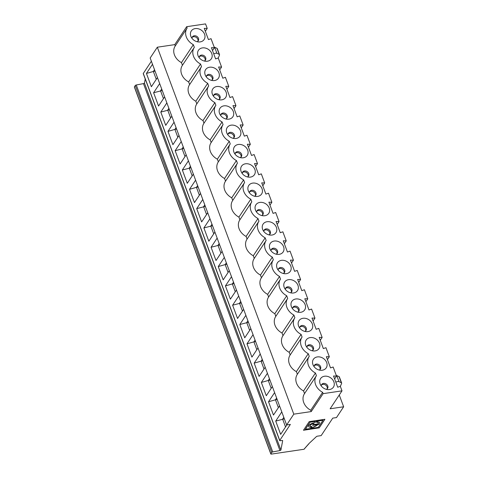 <?xml version="1.0" encoding="UTF-8"?>
<svg xmlns="http://www.w3.org/2000/svg" width="478" height="478" viewBox="0 0 478 478"><rect width="100%" height="100%" fill="white"/><g stroke="black" fill="none" stroke-linecap="round" stroke-linejoin="round"><path stroke-width="0.72" d="M286.716 295.757A12.792 10.349 -146.5 0 1 280.413 279.254A12.792 10.349 -146.5 0 1 280.52 279.098L279.534 276.445A12.792 10.349 -146.5 0 1 273.231 259.936A12.792 10.349 -146.5 0 1 273.338 259.781L272.352 257.128A12.792 10.349 -146.5 0 1 266.049 240.625A12.792 10.349 -146.5 0 1 266.156 240.47L265.171 237.817A12.792 10.349 -146.5 0 1 258.867 221.314A12.792 10.349 -146.5 0 1 258.974 221.159L257.983 218.506A12.792 10.349 -146.5 0 1 251.685 201.997A12.792 10.349 -146.5 0 1 251.792 201.841L250.801 199.189A12.792 10.349 -146.5 0 1 244.503 182.686A12.792 10.349 -146.5 0 1 244.605 182.53L243.619 179.877A12.792 10.349 -146.5 0 1 237.321 163.374A12.792 10.349 -146.5 0 1 237.423 163.219L236.437 160.56A12.792 10.349 -146.5 0 1 230.139 144.057A12.792 10.349 -146.5 0 1 230.241 143.902L229.255 141.249A12.792 10.349 -146.5 0 1 222.951 124.746A12.792 10.349 -146.5 0 1 223.059 124.591L222.073 121.938A12.792 10.349 -146.5 0 1 215.769 105.435A12.792 10.349 -146.5 0 1 215.877 105.279L214.891 102.621A12.792 10.349 -146.5 0 1 208.587 86.118A12.792 10.349 -146.5 0 1 208.695 85.962L207.709 83.309A12.792 10.349 -146.5 0 1 201.405 66.806A12.792 10.349 -146.5 0 1 201.513 66.651L200.527 63.998A12.792 10.349 -146.5 0 1 194.223 47.495A12.792 10.349 -146.5 0 1 194.331 47.34L193.345 44.681A12.792 10.349 -146.5 0 1 187.041 28.178A12.792 10.349 -146.5 0 1 187.149 28.023L186.653 26.696L205.54 23.9L207.231 28.435L204.249 28.363L208.426 39.578L211.037 38.682L214.413 47.746L211.437 47.675L215.608 58.89L218.225 57.993L221.595 67.057L218.619 66.992L222.79 78.207L225.407 77.305L228.777 86.375L225.801 86.303L229.972 97.518L232.589 96.622L235.959 105.686L232.983 105.614L237.154 116.829L239.771 115.933L243.141 124.997L240.165 124.931L244.336 136.146L246.953 135.244L250.323 144.314L247.347 144.242L251.518 155.458L254.135 154.561L257.505 163.625L254.529 163.554L258.7 174.769L261.317 173.873L264.687 182.937L261.711 182.871L265.882 194.086L268.499 193.184L271.868 202.254L268.893 202.182L273.063 213.397L275.681 212.501L279.056 221.565L276.075 221.493L280.251 232.708L282.862 231.812L286.238 240.876L283.263 240.81L287.433 252.026L290.05 251.123L293.42 260.193L290.445 260.122L294.615 271.337L297.232 270.44L300.602 279.505L297.627 279.433L301.797 290.648L304.414 289.752L307.784 298.816L304.809 298.75L308.979 309.965L311.596 309.063L314.966 318.133L311.991 318.061L316.161 329.276L318.778 328.38L322.148 337.444L319.173 337.372L323.343 348.587L325.96 347.691L329.33 356.755L326.355 356.69L330.525 367.905L333.142 367.008L336.512 376.072L333.536 376.001L337.707 387.216L340.324 386.32L342.009 390.849L323.122 393.651L322.626 392.324A12.792 10.349 -146.5 0 1 316.328 375.822A12.792 10.349 -146.5 0 1 316.43 375.66L315.444 373.007A12.792 10.349 -146.5 0 1 309.147 356.504A12.792 10.349 -146.5 0 1 309.248 356.349L308.262 353.696A12.792 10.349 -146.5 0 1 301.965 337.193A12.792 10.349 -146.5 0 1 302.066 337.038L301.08 334.385A12.792 10.349 -146.5 0 1 294.777 317.876A12.792 10.349 -146.5 0 1 294.884 317.721L293.898 315.068A12.792 10.349 -146.5 0 1 287.595 298.565A12.792 10.349 -146.5 0 1 287.702 298.409L286.716 295.757L274.826 313.682L275.812 316.334A12.792 10.349 33.5 0 0 275.71 316.49A12.792 10.349 33.5 0 0 282.008 332.999L293.898 315.068M196.805 103.893A12.792 10.349 33.5 0 0 196.703 104.049A12.792 10.349 33.5 0 0 203.001 120.552L203.987 123.204A12.792 10.349 33.5 0 0 203.885 123.36A12.792 10.349 33.5 0 0 210.183 139.863L211.174 142.516A12.792 10.349 33.5 0 0 211.067 142.671A12.792 10.349 33.5 0 0 217.371 159.174L218.356 161.827A12.792 10.349 33.5 0 0 218.249 161.988A12.792 10.349 33.5 0 0 224.552 178.491L225.538 181.144A12.792 10.349 33.5 0 0 225.431 181.299A12.792 10.349 33.5 0 0 231.734 197.802L232.72 200.455A12.792 10.349 33.5 0 0 232.613 200.611A12.792 10.349 33.5 0 0 238.916 217.114L239.902 219.766A12.792 10.349 33.5 0 0 239.795 219.928A12.792 10.349 33.5 0 0 246.098 236.431L247.084 239.084A12.792 10.349 33.5 0 0 246.977 239.239A12.792 10.349 33.5 0 0 253.28 255.742L254.266 258.395A12.792 10.349 33.5 0 0 254.165 258.55A12.792 10.349 33.5 0 0 260.462 275.059L261.448 277.706A12.792 10.349 33.5 0 0 261.346 277.867A12.792 10.349 33.5 0 0 267.644 294.37L268.63 297.023A12.792 10.349 33.5 0 0 268.528 297.179A12.792 10.349 33.5 0 0 274.826 313.682M259.871 202.415A7.72 6.244 33.5 0 0 255.688 210.601A7.72 6.244 33.5 0 0 263.527 215.793A7.72 6.244 33.5 0 0 269.413 208.665A7.72 6.244 33.5 0 0 259.871 202.415M256.65 212.184A3.531 2.856 -146.5 0 1 257.039 210.684A3.531 2.856 -146.5 0 1 258.849 209.591A3.531 2.856 -146.5 0 1 262.512 211.109A3.531 2.856 -146.5 0 1 262.924 214.58A3.531 2.856 -146.5 0 1 261.687 215.53M262.541 215.028A3.531 2.856 33.5 0 0 260.916 211.222A3.531 2.856 33.5 0 0 256.782 211.204M145.222 78.966L144.434 83.118L280.903 450.067A0.878 0.347 -20.4 0 1 279.935 450.563L272.735 451.931A0.878 0.347 159.6 0 0 271.737 452.463L270.865 453.789A0.878 0.347 159.6 0 0 270.823 453.975A0.878 0.347 159.6 0 0 271.361 454.1L303.811 449.296A0.878 0.347 159.6 0 0 304.582 448.639A0.878 0.347 159.6 0 0 304.57 448.615A0.878 0.347 -20.4 0 1 304.558 448.585A0.878 0.347 -20.4 0 1 305.084 448.029A0.878 0.347 159.6 0 0 305.615 447.474A0.878 0.347 159.6 0 0 305.603 447.45A0.878 0.347 -20.4 0 1 305.585 447.42A0.878 0.347 -20.4 0 1 306.117 446.864A0.878 0.347 159.6 0 0 306.649 446.309A0.878 0.347 159.6 0 0 306.631 446.279A0.878 0.347 -20.4 0 1 306.619 446.255A0.878 0.347 -20.4 0 1 307.151 445.699A0.878 0.347 159.6 0 0 307.677 445.143A0.878 0.347 159.6 0 0 307.665 445.114A0.878 0.347 -20.4 0 1 307.653 445.09A0.878 0.347 -20.4 0 1 308.179 444.534A0.878 0.347 159.6 0 0 308.71 443.978A0.878 0.347 159.6 0 0 308.698 443.948A0.878 0.347 -20.4 0 1 308.68 443.925A0.878 0.347 -20.4 0 1 308.686 443.805L316.412 436.605A0.878 0.347 -20.4 0 1 317.374 436.175L321.162 435.613L332.76 418.125L336.488 417.575L343.646 406.778L330.125 408.78L342.009 390.849M218.237 58.035L219.527 55.042A2.647 1.04 159.6 0 0 219.539 54.683A2.647 1.04 159.6 0 0 219.235 54.39L216.922 53.345A2.784 1.093 159.6 0 0 213.72 53.823M341.645 383.009A2.647 1.04 159.6 0 0 341.334 382.717L339.075 376.634A2.647 1.04 159.6 0 1 339.38 376.927L341.645 383.009A2.647 1.04 159.6 0 1 341.633 383.362L340.342 386.361M339.266 394.995L343.646 406.778M220.914 253.149L217.992 245.286L219.163 243.523M217.143 238.098L211.073 247.257L219.725 245.029M211.073 247.257L216.014 260.54L222.085 251.38M224.325 257.409L218.255 266.569L223.196 279.857L229.267 270.697M231.507 276.72L225.437 285.88L227.904 292.518L230.378 299.168L236.449 290.009M238.689 296.037L232.619 305.197L237.56 318.479L243.631 309.32M245.871 315.349L239.801 324.508L244.742 337.797L250.813 328.637M274.605 392.605L268.528 401.759L273.47 415.047L279.546 405.888M267.423 373.288L261.346 382.448L266.288 395.736L272.364 386.577M281.787 411.916L275.716 421.076L280.652 434.359L286.92 424.918M260.241 353.977L254.165 363.137L259.106 376.419L265.182 367.259M253.059 334.66L246.983 343.819L251.924 357.108L257.995 347.948M151.377 61.256L143.286 73.463A0.878 0.347 159.6 0 0 143.245 73.648L279.708 440.602A0.878 0.347 159.6 0 0 280.204 440.728L282.175 440.489A0.878 0.347 -20.4 0 1 282.671 440.62A0.878 0.347 -20.4 0 1 282.677 440.704L280.903 450.067M304.546 393.591A12.792 10.349 33.5 0 0 304.438 393.747A12.792 10.349 33.5 0 0 310.742 410.249L311.232 411.576L293.797 414.157L286.639 424.96L290.367 424.404L279.75 440.411A0.878 0.347 159.6 0 0 279.708 440.602M202.78 199.469L196.703 208.629L201.644 221.917L207.721 212.758M209.962 218.781L203.891 227.94L206.359 234.579L208.832 241.229L214.903 232.069M174.046 122.219L167.975 131.378L172.916 144.661L178.987 135.501M195.598 180.158L189.521 189.318L194.462 202.6L200.539 193.441M188.416 160.841L182.339 170.001L184.807 176.639L187.28 183.289L193.357 174.129M181.234 141.53L175.157 150.69L180.098 163.978L186.175 154.818M166.864 102.901L160.793 112.061L163.261 118.699L165.735 125.35L171.805 116.19M159.682 83.59L153.611 92.75L158.553 106.032L164.623 96.879M152.5 64.279L146.429 73.439L151.371 86.721L157.441 77.561M156.27 79.33L153.348 71.467L146.429 73.439L151.371 86.721M163.452 98.641L160.53 90.778L161.701 89.016M153.611 92.75L162.263 90.521M170.634 117.952L167.712 110.095L168.883 108.327M160.793 112.061L169.445 109.838M212.262 79.832A3.531 2.856 33.5 0 0 210.643 76.026A3.531 2.856 33.5 0 0 206.502 76.014M206.371 76.994A3.531 2.856 -146.5 0 1 206.765 75.488A3.531 2.856 -146.5 0 1 208.575 74.401A3.531 2.856 -146.5 0 1 212.232 75.918A3.531 2.856 -146.5 0 1 212.644 79.39A3.531 2.856 -146.5 0 1 211.413 80.34M209.591 67.225A7.72 6.244 33.5 0 0 205.409 75.404A7.72 6.244 33.5 0 0 213.248 80.603A7.72 6.244 33.5 0 0 219.133 73.469A7.72 6.244 33.5 0 0 209.591 67.225M228.777 86.375L226.889 89.225M293.797 414.157L157.328 47.208L174.769 44.627L175.259 45.948A12.792 10.349 33.5 0 0 175.157 46.109A12.792 10.349 33.5 0 0 181.455 62.612L182.441 65.265A12.792 10.349 33.5 0 0 182.339 65.42A12.792 10.349 33.5 0 0 188.637 81.923L189.623 84.576A12.792 10.349 33.5 0 0 189.521 84.731A12.792 10.349 33.5 0 0 195.819 101.234L207.709 83.309M195.819 101.234L196.805 103.887M176.627 129.15L174.894 129.407L176.065 127.644M167.975 131.378L174.894 129.407L177.822 137.27M221.595 67.057L219.701 69.907M188.637 81.923L200.527 63.998M185.004 156.581L182.076 148.718L183.247 146.955M175.157 150.69L183.809 148.461M267.053 221.726A7.72 6.244 33.5 0 0 262.87 229.912A7.72 6.244 33.5 0 0 270.709 235.11A7.72 6.244 33.5 0 0 276.595 227.976A7.72 6.244 33.5 0 0 267.053 221.726M274.235 241.043A7.72 6.244 33.5 0 0 270.052 249.223A7.72 6.244 33.5 0 0 277.891 254.421A7.72 6.244 33.5 0 0 283.777 247.293A7.72 6.244 33.5 0 0 274.235 241.043M281.417 260.355A7.72 6.244 33.5 0 0 277.234 268.54A7.72 6.244 33.5 0 0 285.073 273.739A7.72 6.244 33.5 0 0 290.959 266.605A7.72 6.244 33.5 0 0 281.417 260.355M288.598 279.666A7.72 6.244 33.5 0 0 284.416 287.852A7.72 6.244 33.5 0 0 292.255 293.05A7.72 6.244 33.5 0 0 298.141 285.916A7.72 6.244 33.5 0 0 288.598 279.666M317.332 356.923A7.72 6.244 33.5 0 0 313.15 365.102A7.72 6.244 33.5 0 0 320.989 370.301A7.72 6.244 33.5 0 0 326.874 363.172A7.72 6.244 33.5 0 0 317.332 356.923M310.15 337.605A7.72 6.244 33.5 0 0 305.968 345.791A7.72 6.244 33.5 0 0 313.807 350.989A7.72 6.244 33.5 0 0 319.686 343.855A7.72 6.244 33.5 0 0 310.15 337.605M324.514 376.234A7.72 6.244 33.5 0 0 320.332 384.42A7.72 6.244 33.5 0 0 328.171 389.618A7.72 6.244 33.5 0 0 334.056 382.484A7.72 6.244 33.5 0 0 324.514 376.234M302.968 318.294A7.72 6.244 33.5 0 0 298.786 326.48A7.72 6.244 33.5 0 0 306.625 331.678A7.72 6.244 33.5 0 0 312.504 324.544A7.72 6.244 33.5 0 0 302.968 318.294M295.786 298.983A7.72 6.244 33.5 0 0 291.604 307.163A7.72 6.244 33.5 0 0 299.437 312.361A7.72 6.244 33.5 0 0 305.322 305.233A7.72 6.244 33.5 0 0 295.786 298.983M252.689 183.104A7.72 6.244 33.5 0 0 248.506 191.284A7.72 6.244 33.5 0 0 256.345 196.482A7.72 6.244 33.5 0 0 262.231 189.354A7.72 6.244 33.5 0 0 252.689 183.104M245.507 163.787A7.72 6.244 33.5 0 0 241.324 171.972A7.72 6.244 33.5 0 0 249.163 177.171A7.72 6.244 33.5 0 0 255.049 170.037A7.72 6.244 33.5 0 0 245.507 163.787M238.325 144.476A7.72 6.244 33.5 0 0 234.142 152.661A7.72 6.244 33.5 0 0 241.982 157.854A7.72 6.244 33.5 0 0 247.867 150.725A7.72 6.244 33.5 0 0 238.325 144.476M231.143 125.164A7.72 6.244 33.5 0 0 226.96 133.344A7.72 6.244 33.5 0 0 234.8 138.542A7.72 6.244 33.5 0 0 240.679 131.414A7.72 6.244 33.5 0 0 231.143 125.164M223.961 105.847A7.72 6.244 33.5 0 0 219.778 114.033A7.72 6.244 33.5 0 0 227.612 119.231A7.72 6.244 33.5 0 0 233.497 112.097A7.72 6.244 33.5 0 0 223.961 105.847M216.773 86.536A7.72 6.244 33.5 0 0 212.591 94.722A7.72 6.244 33.5 0 0 220.43 99.914A7.72 6.244 33.5 0 0 226.315 92.786A7.72 6.244 33.5 0 0 216.773 86.536M195.227 28.596A7.72 6.244 33.5 0 0 191.045 36.776A7.72 6.244 33.5 0 0 198.884 41.974A7.72 6.244 33.5 0 0 204.769 34.846A7.72 6.244 33.5 0 0 195.227 28.596M202.409 47.908A7.72 6.244 33.5 0 0 198.227 56.093A7.72 6.244 33.5 0 0 206.066 61.292A7.72 6.244 33.5 0 0 211.951 54.157A7.72 6.244 33.5 0 0 202.409 47.908M199.189 57.683A3.531 2.856 -146.5 0 1 199.583 56.177A3.531 2.856 -146.5 0 1 201.393 55.084A3.531 2.856 -146.5 0 1 205.05 56.601A3.531 2.856 -146.5 0 1 205.462 60.079A3.531 2.856 -146.5 0 1 204.231 61.023M205.08 60.521A3.531 2.856 33.5 0 0 203.461 56.715A3.531 2.856 33.5 0 0 199.32 56.703M197.898 41.21A3.531 2.856 33.5 0 0 196.279 37.404A3.531 2.856 33.5 0 0 192.138 37.386M279.056 221.565L277.162 224.415M214.413 47.746L212.519 50.596M181.455 62.612L193.345 44.681M157.328 47.208L150.17 58.005L286.639 424.96M174.769 44.627L186.653 26.696M144.434 83.118A0.878 0.347 -20.4 0 1 143.466 83.614L136.266 84.982A0.878 0.347 159.6 0 0 135.274 85.514L134.396 86.835A0.878 0.347 159.6 0 0 134.354 87.026L270.823 453.975M192.007 38.365A3.531 2.856 -146.5 0 1 192.401 36.866A3.531 2.856 -146.5 0 1 194.205 35.772A3.531 2.856 -146.5 0 1 197.868 37.29A3.531 2.856 -146.5 0 1 198.28 40.761A3.531 2.856 -146.5 0 1 197.05 41.711M219.539 54.683L217.281 48.601A2.647 1.04 159.6 0 0 216.97 48.308L214.658 47.262A2.784 1.093 159.6 0 0 214.186 47.149M238.916 217.114L250.801 199.189M213.732 233.832L210.81 225.975L211.981 224.206M203.891 227.94L212.537 225.718M242.286 173.562A3.531 2.856 -146.5 0 1 242.675 172.056A3.531 2.856 -146.5 0 1 244.485 170.963A3.531 2.856 -146.5 0 1 248.142 172.48A3.531 2.856 -146.5 0 1 248.56 175.958A3.531 2.856 -146.5 0 1 247.323 176.902M248.178 176.4A3.531 2.856 33.5 0 0 246.552 172.594A3.531 2.856 33.5 0 0 242.418 172.582M206.55 214.52L203.628 206.657L204.793 204.895M196.703 208.629L205.355 206.4M246.098 236.431L257.983 218.506M255.36 195.711A3.531 2.856 33.5 0 0 253.734 191.905A3.531 2.856 33.5 0 0 249.6 191.893M249.468 192.873A3.531 2.856 -146.5 0 1 249.857 191.367A3.531 2.856 -146.5 0 1 251.667 190.28A3.531 2.856 -146.5 0 1 255.324 191.798A3.531 2.856 -146.5 0 1 255.742 195.269A3.531 2.856 -146.5 0 1 254.505 196.219M271.868 202.254L269.98 205.104M264.687 182.937L262.798 185.787M231.734 197.802L243.619 179.877M203.001 120.552L214.891 102.621M198.173 187.089L196.446 187.346L197.611 185.584M199.368 195.209L196.446 187.346L189.521 189.318M240.996 157.089A3.531 2.856 33.5 0 0 239.37 153.283A3.531 2.856 33.5 0 0 235.236 153.265M235.098 154.245A3.531 2.856 -146.5 0 1 235.493 152.745A3.531 2.856 -146.5 0 1 237.303 151.651A3.531 2.856 -146.5 0 1 240.96 153.169A3.531 2.856 -146.5 0 1 241.378 156.641A3.531 2.856 -146.5 0 1 240.141 157.591M257.505 163.625L255.616 166.475M224.552 178.491L236.437 160.56M217.371 159.174L229.255 141.249M192.186 175.892L189.258 168.035L190.429 166.266M182.339 170.001L190.991 167.778M155.081 71.21L153.348 71.467L154.519 69.704M213.552 96.305A3.531 2.856 -146.5 0 1 213.947 94.805A3.531 2.856 -146.5 0 1 215.757 93.712A3.531 2.856 -146.5 0 1 219.414 95.23A3.531 2.856 -146.5 0 1 219.826 98.701A3.531 2.856 -146.5 0 1 218.595 99.651M220.734 115.622A3.531 2.856 -146.5 0 1 221.129 114.117A3.531 2.856 -146.5 0 1 222.939 113.023A3.531 2.856 -146.5 0 1 226.596 114.541A3.531 2.856 -146.5 0 1 227.008 118.018A3.531 2.856 -146.5 0 1 225.777 118.962M227.916 134.933A3.531 2.856 -146.5 0 1 228.311 133.428A3.531 2.856 -146.5 0 1 230.121 132.34A3.531 2.856 -146.5 0 1 233.778 133.858A3.531 2.856 -146.5 0 1 234.19 137.329A3.531 2.856 -146.5 0 1 232.959 138.279M250.323 144.314L248.435 147.164M243.141 124.997L241.253 127.847M235.959 105.686L234.071 108.536M207.231 28.435L205.337 31.285M210.183 139.863L222.073 121.938M218.255 266.569L225.174 264.597L226.345 262.834M226.907 264.34L225.174 264.597L228.096 272.46M225.437 285.88L232.356 283.914L233.527 282.145M234.089 283.657L232.356 283.914L235.278 291.771M253.28 255.742L265.171 237.817M286.238 240.876L284.344 243.726M269.723 234.34A3.531 2.856 33.5 0 0 268.098 230.533A3.531 2.856 33.5 0 0 263.964 230.521M263.832 231.501A3.531 2.856 -146.5 0 1 264.226 229.996A3.531 2.856 -146.5 0 1 266.031 228.902A3.531 2.856 -146.5 0 1 269.694 230.42A3.531 2.856 -146.5 0 1 270.106 233.897A3.531 2.856 -146.5 0 1 268.875 234.841M219.444 99.149A3.531 2.856 33.5 0 0 217.825 95.343A3.531 2.856 33.5 0 0 213.684 95.325M226.626 118.46A3.531 2.856 33.5 0 0 225.007 114.654A3.531 2.856 33.5 0 0 220.872 114.642M233.814 137.772A3.531 2.856 33.5 0 0 232.189 133.965A3.531 2.856 33.5 0 0 228.054 133.954M259.106 376.419L254.165 363.137L261.084 361.165L262.255 359.402M269.998 380.225L268.266 380.476L269.437 378.713M284.362 418.848L275.716 421.076L280.652 434.359M255.634 341.597L253.902 341.854L255.073 340.085M256.829 349.717L253.902 341.854L246.983 343.819L251.924 357.108M318.127 423.855L313.12 424.595L312.612 425.366L317.619 424.625A5.682 2.235 -20.4 0 1 311.017 427.768L310.509 428.533L305.346 429.214L310.055 422.116L315.151 421.357L314.709 422.199A5.682 2.235 -20.4 0 1 318.193 423A5.682 2.235 -20.4 0 1 318.127 423.855M315.181 421.435L310.085 422.188L305.376 429.292M313.819 423.544A2.94 1.153 159.6 0 0 310.108 426.006A2.94 1.153 159.6 0 0 311.907 426.424L311.399 427.189A4.511 1.769 -20.4 0 1 308.639 426.555A4.511 1.769 -20.4 0 1 314.327 422.773L313.789 423.466A2.94 1.153 159.6 0 0 310.079 425.928A2.94 1.153 159.6 0 0 310.097 425.97M314.769 422.11A5.682 2.235 -20.4 0 1 318.163 422.922A5.682 2.235 -20.4 0 1 318.175 422.964M310.676 428.509L318.282 427.38L322.991 420.276L316.221 421.279L319.663 422.456L319.286 424.07L310.646 428.431L319.262 423.992L319.645 422.415M312.672 425.277L317.619 424.625M262.816 360.908L261.084 361.165L264.011 369.028M266.288 395.736L261.346 382.448L268.266 380.476L271.193 388.339M277.18 399.536L275.453 399.793L276.619 398.025M278.375 407.656L275.453 399.793L268.528 401.759L273.47 415.047M322.991 420.276L316.179 421.297M311.823 426.436L311.375 427.111A4.511 1.769 -20.4 0 1 308.627 426.513M285.557 426.968L282.635 419.104L283.807 417.342M303.53 430.176L319.143 427.864L324.819 419.302M319.167 427.941L324.909 419.29L309.206 421.614L303.47 430.266L319.143 427.864M314.243 422.785L313.789 423.466M291.269 292.279A3.531 2.856 33.5 0 0 289.65 288.473A3.531 2.856 33.5 0 0 285.509 288.461M285.378 289.441A3.531 2.856 -146.5 0 1 285.772 287.935A3.531 2.856 -146.5 0 1 287.583 286.842A3.531 2.856 -146.5 0 1 291.239 288.359A3.531 2.856 -146.5 0 1 291.652 291.837A3.531 2.856 -146.5 0 1 290.421 292.781M249.647 330.4L246.72 322.536L247.891 320.774M239.801 324.508L248.452 322.286M242.46 311.088L239.538 303.225L240.709 301.463M232.619 305.197L241.271 302.968M284.087 272.968A3.531 2.856 33.5 0 0 282.468 269.162A3.531 2.856 33.5 0 0 278.327 269.144M267.644 294.37L279.534 276.445M336.512 376.072L334.624 378.923M299.742 328.063A3.531 2.856 -146.5 0 1 300.136 326.564A3.531 2.856 -146.5 0 1 301.947 325.47A3.531 2.856 -146.5 0 1 305.603 326.988A3.531 2.856 -146.5 0 1 306.016 330.459A3.531 2.856 -146.5 0 1 304.785 331.409M305.633 330.907A3.531 2.856 33.5 0 0 304.014 327.101A3.531 2.856 33.5 0 0 299.879 327.083M306.924 347.381A3.531 2.856 -146.5 0 1 307.318 345.875A3.531 2.856 -146.5 0 1 309.129 344.781A3.531 2.856 -146.5 0 1 312.785 346.299A3.531 2.856 -146.5 0 1 313.204 349.776A3.531 2.856 -146.5 0 1 311.967 350.721M341.334 382.717L339.027 381.671A2.784 1.093 159.6 0 0 335.825 382.149M322.148 337.444L320.26 340.294M311.232 411.576L323.122 393.651M282.008 332.999L282.994 335.646A12.792 10.349 33.5 0 0 282.892 335.807A12.792 10.349 33.5 0 0 289.196 352.31L290.182 354.963A12.792 10.349 33.5 0 0 290.074 355.118A12.792 10.349 33.5 0 0 296.378 371.621L297.364 374.274A12.792 10.349 33.5 0 0 297.256 374.435A12.792 10.349 33.5 0 0 303.56 390.938L315.444 373.007M314.106 366.692A3.531 2.856 -146.5 0 1 314.5 365.186A3.531 2.856 -146.5 0 1 316.311 364.099A3.531 2.856 -146.5 0 1 319.967 365.616A3.531 2.856 -146.5 0 1 320.385 369.088A3.531 2.856 -146.5 0 1 319.149 370.038M320.003 369.53A3.531 2.856 33.5 0 0 318.378 365.724A3.531 2.856 33.5 0 0 314.243 365.712M292.56 308.752A3.531 2.856 -146.5 0 1 292.954 307.246A3.531 2.856 -146.5 0 1 294.765 306.159A3.531 2.856 -146.5 0 1 298.421 307.677A3.531 2.856 -146.5 0 1 298.834 311.148A3.531 2.856 -146.5 0 1 297.603 312.098M312.821 350.219A3.531 2.856 33.5 0 0 311.196 346.413A3.531 2.856 33.5 0 0 307.061 346.401M314.966 318.133L313.078 320.983M289.196 352.31L301.08 334.385M339.075 376.634L336.763 375.589A2.784 1.093 159.6 0 0 336.291 375.475M296.378 371.621L308.262 353.696M327.185 388.847A3.531 2.856 33.5 0 0 325.56 385.041A3.531 2.856 33.5 0 0 321.425 385.023M321.294 386.009A3.531 2.856 -146.5 0 1 321.682 384.503A3.531 2.856 -146.5 0 1 323.492 383.41A3.531 2.856 -146.5 0 1 327.149 384.927A3.531 2.856 -146.5 0 1 327.567 388.399A3.531 2.856 -146.5 0 1 326.331 389.349M329.33 356.755L327.442 359.605M307.784 298.816L305.896 301.666M310.742 410.249L322.626 392.324M298.451 311.59A3.531 2.856 33.5 0 0 296.832 307.784A3.531 2.856 33.5 0 0 292.697 307.772M303.56 390.938L304.546 393.585M260.462 275.059L272.352 257.128M293.42 260.193L291.526 263.043M276.905 253.651A3.531 2.856 33.5 0 0 275.286 249.845A3.531 2.856 33.5 0 0 271.146 249.833M271.014 250.813A3.531 2.856 -146.5 0 1 271.408 249.307A3.531 2.856 -146.5 0 1 273.219 248.219A3.531 2.856 -146.5 0 1 276.876 249.737A3.531 2.856 -146.5 0 1 277.288 253.209A3.531 2.856 -146.5 0 1 276.057 254.159M300.602 279.505L298.708 282.355M278.196 270.124A3.531 2.856 -146.5 0 1 278.59 268.624A3.531 2.856 -146.5 0 1 280.401 267.531A3.531 2.856 -146.5 0 1 284.057 269.048A3.531 2.856 -146.5 0 1 284.47 272.52A3.531 2.856 -146.5 0 1 283.239 273.47M143.286 73.463L279.75 440.411M216.922 53.345L214.658 47.262M134.396 86.835L270.865 453.789M136.266 84.982L272.735 451.931M135.274 85.514L271.737 452.463M143.466 83.614L279.935 450.563M219.235 54.39L216.97 48.308M339.027 381.671L336.763 375.589M280.413 279.254L268.528 297.179M187.041 28.178L175.157 46.109M244.503 182.686L232.613 200.611M251.685 201.997L239.795 219.928M208.587 86.118L196.703 104.049M222.951 124.746L211.067 142.671M230.139 144.057L218.249 161.988M194.223 47.495L182.339 65.42M201.405 66.806L189.521 84.731M215.769 105.435L203.885 123.36M237.321 163.374L225.431 181.299M258.867 221.314L246.977 239.239M273.231 259.936L261.346 277.867M309.147 356.504L297.256 374.435M301.965 337.193L290.074 355.118M316.328 375.822L304.438 393.747M294.777 317.876L282.892 335.807M287.595 298.565L275.71 316.49M266.049 240.625L254.165 258.55"/></g></svg>
